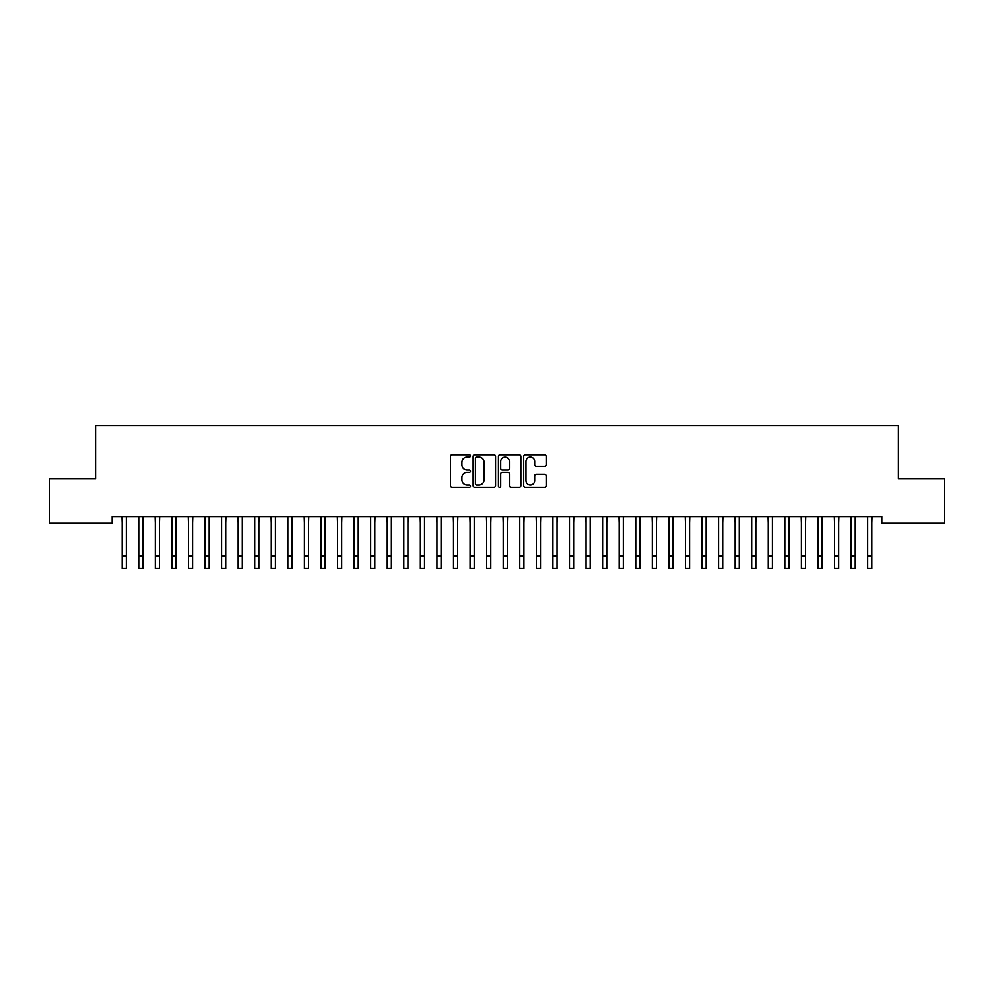 <?xml version="1.0" encoding="UTF-8"?>
<svg xmlns="http://www.w3.org/2000/svg" width="994" height="994" viewBox="0 0 994 994"><rect width="100%" height="100%" fill="white"/><g stroke="black" fill="none" stroke-linecap="round" stroke-linejoin="round"><path stroke-width="1.49" d="M470.497 455.973A1.143 1.143 0 0 0 469.354 454.842L452.084 454.842A1.628 1.628 0 0 0 450.456 456.457L450.456 485.731A1.628 1.628 0 0 0 452.084 487.358L469.354 487.358A1.143 1.143 0 0 0 470.497 486.215A1.143 1.143 0 0 0 469.354 485.084L467.118 485.084A5.206 5.206 0 0 1 461.912 479.878L461.912 477.443A5.206 5.206 0 0 1 467.118 472.237L469.354 472.237A1.143 1.143 0 0 0 470.497 471.094A1.143 1.143 0 0 0 469.354 469.963L467.118 469.963A5.206 5.206 0 0 1 461.912 464.757L461.912 462.322A5.206 5.206 0 0 1 467.118 457.116L469.354 457.116A1.143 1.143 0 0 0 470.497 455.973M544.526 466.298A1.628 1.628 0 0 0 546.153 464.67L546.153 456.457A1.628 1.628 0 0 0 544.526 454.842L525.341 454.842A1.628 1.628 0 0 0 523.714 456.457L523.714 485.731A1.628 1.628 0 0 0 525.341 487.358L544.526 487.358A1.628 1.628 0 0 0 546.153 485.731L546.153 475.815A1.628 1.628 0 0 0 544.526 474.188L536.313 474.188A1.628 1.628 0 0 0 534.685 475.815L534.685 480.736A4.349 4.349 0 0 1 530.336 485.084A4.349 4.349 0 0 1 525.988 480.736L525.988 461.464A4.349 4.349 0 0 1 530.336 457.116A4.349 4.349 0 0 1 534.685 461.464L534.685 464.67A1.628 1.628 0 0 0 536.313 466.298L544.526 466.298M881.84 516.656L112.16 516.656L112.16 523.279L49.7 523.279L49.7 478.549L95.586 478.549L95.586 425.544L898.414 425.544L898.414 478.549L944.3 478.549L944.3 523.279L881.84 523.279L881.84 516.656M495.571 456.457A1.628 1.628 0 0 0 493.956 454.842L474.759 454.842A1.628 1.628 0 0 0 473.132 456.457L473.132 485.731A1.628 1.628 0 0 0 474.759 487.358L493.956 487.358A1.628 1.628 0 0 0 495.571 485.731L495.571 456.457M500.044 454.842L519.241 454.842A1.628 1.628 0 0 1 520.868 456.457L520.868 485.731A1.628 1.628 0 0 1 519.241 487.358L511.028 487.358A1.628 1.628 0 0 1 509.4 485.731L509.4 473.865A1.628 1.628 0 0 0 507.772 472.237L502.33 472.237A1.628 1.628 0 0 0 500.703 473.865L500.703 486.215A1.143 1.143 0 0 1 499.56 487.358A1.143 1.143 0 0 1 498.429 486.215L498.429 456.457A1.628 1.628 0 0 1 500.044 454.842M476.548 457.116A1.143 1.143 0 0 0 475.418 458.246L475.418 483.941A1.143 1.143 0 0 0 476.548 485.084L478.909 485.084A5.206 5.206 0 0 0 484.115 479.878L484.115 462.322A5.206 5.206 0 0 0 478.909 457.116L476.548 457.116M509.4 461.539A4.349 4.349 0 0 0 505.051 457.19A4.349 4.349 0 0 0 500.703 461.539L500.703 468.336A1.628 1.628 0 0 0 502.33 469.963L507.772 469.963A1.628 1.628 0 0 0 509.4 468.336L509.4 461.539M126.325 522.906L126.536 516.656M122.175 522.906L121.964 516.656M122.175 556.031L126.325 556.031L126.325 568.456L122.175 568.456L122.175 517.178M126.325 556.031L126.325 517.178M142.887 522.906L143.099 516.656M138.75 522.906L138.539 516.656M159.45 522.906L159.661 516.656M155.312 522.906L155.101 516.656M138.75 568.456L142.887 568.456L138.75 568.456L138.75 517.178M142.887 568.456L142.887 517.178M155.312 568.456L159.45 568.456L155.312 568.456L155.312 517.178M159.45 568.456L159.45 517.178M176.025 522.906L176.236 516.656M171.875 522.906L171.664 516.656M192.587 522.906L192.799 516.656M188.45 522.906L188.239 516.656M171.875 568.456L176.025 568.456L171.875 568.456L171.875 517.178M176.025 568.456L176.025 517.178M188.45 568.456L192.587 568.456L188.45 568.456L188.45 517.178M192.587 568.456L192.587 517.178M209.15 522.906L209.361 516.656M205.012 522.906L204.801 516.656M205.012 568.456L209.15 568.456L205.012 568.456L205.012 517.178M209.15 568.456L209.15 517.178M225.725 522.906L225.936 516.656M221.575 522.906L221.364 516.656M221.575 568.456L225.725 568.456L221.575 568.456L221.575 517.178M225.725 568.456L225.725 517.178M242.287 522.906L242.499 516.656M238.15 522.906L237.939 516.656M238.15 568.456L242.287 568.456L238.15 568.456L238.15 517.178M242.287 568.456L242.287 517.178M258.85 522.906L259.061 516.656M254.712 522.906L254.501 516.656M254.712 568.456L258.85 568.456L254.712 568.456L254.712 517.178M258.85 568.456L258.85 517.178M275.425 522.906L275.636 516.656M271.275 522.906L271.064 516.656M271.275 568.456L275.425 568.456L271.275 568.456L271.275 517.178M275.425 568.456L275.425 517.178M291.988 522.906L292.199 516.656M287.85 522.906L287.639 516.656M287.85 568.456L291.988 568.456L287.85 568.456L287.85 517.178M291.988 568.456L291.988 517.178M308.55 522.906L308.761 516.656M304.412 522.906L304.201 516.656M304.412 568.456L308.55 568.456L304.412 568.456L304.412 517.178M308.55 568.456L308.55 517.178M325.125 522.906L325.336 516.656M320.975 522.906L320.764 516.656M320.975 568.456L325.125 568.456L320.975 568.456L320.975 517.178M325.125 568.456L325.125 517.178M341.688 522.906L341.899 516.656M337.55 522.906L337.339 516.656M337.55 568.456L341.688 568.456L337.55 568.456L337.55 517.178M341.688 568.456L341.688 517.178M358.25 522.906L358.461 516.656M354.112 522.906L353.901 516.656M354.112 568.456L358.25 568.456L354.112 568.456L354.112 517.178M358.25 568.456L358.25 517.178M374.825 522.906L375.036 516.656M370.675 522.906L370.464 516.656M370.675 568.456L374.825 568.456L370.675 568.456L370.675 517.178M374.825 568.456L374.825 517.178M391.387 522.906L391.599 516.656M387.25 522.906L387.039 516.656M387.25 568.456L391.387 568.456L387.25 568.456L387.25 517.178M391.387 568.456L391.387 517.178M407.95 522.906L408.161 516.656M403.812 522.906L403.601 516.656M403.812 568.456L407.95 568.456L403.812 568.456L403.812 517.178M407.95 568.456L407.95 517.178M424.525 522.906L424.736 516.656M420.375 522.906L420.164 516.656M420.375 568.456L424.525 568.456L420.375 568.456L420.375 517.178M424.525 568.456L424.525 517.178M441.087 522.906L441.299 516.656M436.95 522.906L436.739 516.656M436.95 568.456L441.087 568.456L436.95 568.456L436.95 517.178M441.087 568.456L441.087 517.178M457.65 522.906L457.861 516.656M453.512 522.906L453.301 516.656M453.512 568.456L457.65 568.456L453.512 568.456L453.512 517.178M457.65 568.456L457.65 517.178M474.225 522.906L474.436 516.656M470.075 522.906L469.864 516.656M470.075 568.456L474.225 568.456L470.075 568.456L470.075 517.178M474.225 568.456L474.225 517.178M490.787 522.906L490.999 516.656M486.65 522.906L486.439 516.656M486.65 568.456L490.787 568.456L486.65 568.456L486.65 517.178M490.787 568.456L490.787 517.178M507.35 522.906L507.561 516.656M503.212 522.906L503.001 516.656M503.212 568.456L507.35 568.456L503.212 568.456L503.212 517.178M507.35 568.456L507.35 517.178M523.925 522.906L524.136 516.656M519.775 522.906L519.564 516.656M519.775 568.456L523.925 568.456L519.775 568.456L519.775 517.178M523.925 568.456L523.925 517.178M540.487 522.906L540.699 516.656M536.35 522.906L536.139 516.656M536.35 568.456L540.487 568.456L536.35 568.456L536.35 517.178M540.487 568.456L540.487 517.178M557.05 522.906L557.261 516.656M552.913 522.906L552.701 516.656M552.913 568.456L557.05 568.456L552.913 568.456L552.913 517.178M557.05 568.456L557.05 517.178M573.625 522.906L573.836 516.656M569.475 522.906L569.264 516.656M569.475 568.456L573.625 568.456L569.475 568.456L569.475 517.178M573.625 568.456L573.625 517.178M590.188 522.906L590.399 516.656M586.05 522.906L585.839 516.656M586.05 568.456L590.188 568.456L586.05 568.456L586.05 517.178M590.188 568.456L590.188 517.178M606.75 522.906L606.961 516.656M602.612 522.906L602.401 516.656M602.612 568.456L606.75 568.456L602.612 568.456L602.612 517.178M606.75 568.456L606.75 517.178M623.325 522.906L623.536 516.656M619.175 522.906L618.964 516.656M619.175 568.456L623.325 568.456L619.175 568.456L619.175 517.178M623.325 568.456L623.325 517.178M639.887 522.906L640.099 516.656M635.75 522.906L635.539 516.656M635.75 568.456L639.887 568.456L635.75 568.456L635.75 517.178M639.887 568.456L639.887 517.178M656.45 522.906L656.661 516.656M652.312 522.906L652.101 516.656M652.312 568.456L656.45 568.456L652.312 568.456L652.312 517.178M656.45 568.456L656.45 517.178M673.025 522.906L673.236 516.656M668.875 522.906L668.664 516.656M668.875 568.456L673.025 568.456L668.875 568.456L668.875 517.178M673.025 568.456L673.025 517.178M689.587 522.906L689.799 516.656M685.45 522.906L685.239 516.656M685.45 568.456L689.587 568.456L685.45 568.456L685.45 517.178M689.587 568.456L689.587 517.178M706.15 522.906L706.361 516.656M702.012 522.906L701.801 516.656M702.012 568.456L706.15 568.456L702.012 568.456L702.012 517.178M706.15 568.456L706.15 517.178M722.725 522.906L722.936 516.656M718.575 522.906L718.364 516.656M718.575 568.456L722.725 568.456L718.575 568.456L718.575 517.178M722.725 568.456L722.725 517.178M739.287 522.906L739.499 516.656M735.15 522.906L734.939 516.656M735.15 568.456L739.287 568.456L735.15 568.456L735.15 517.178M739.287 568.456L739.287 517.178M755.85 522.906L756.061 516.656M751.712 522.906L751.501 516.656M751.712 568.456L755.85 568.456L751.712 568.456L751.712 517.178M755.85 568.456L755.85 517.178M772.425 522.906L772.636 516.656M768.275 522.906L768.064 516.656M768.275 568.456L772.425 568.456L768.275 568.456L768.275 517.178M772.425 568.456L772.425 517.178M788.987 522.906L789.199 516.656M784.85 522.906L784.639 516.656M784.85 568.456L788.987 568.456L784.85 568.456L784.85 517.178M788.987 568.456L788.987 517.178M805.55 522.906L805.761 516.656M801.412 522.906L801.201 516.656M801.412 568.456L805.55 568.456L801.412 568.456L801.412 517.178M805.55 568.456L805.55 517.178M822.125 522.906L822.336 516.656M817.975 522.906L817.764 516.656M817.975 568.456L822.125 568.456L817.975 568.456L817.975 517.178M822.125 568.456L822.125 517.178M838.688 522.906L838.899 516.656M834.55 522.906L834.339 516.656M834.55 568.456L838.688 568.456L834.55 568.456L834.55 517.178M838.688 568.456L838.688 517.178M855.25 522.906L855.461 516.656M851.112 522.906L850.901 516.656M851.112 568.456L855.25 568.456L851.112 568.456L851.112 517.178M855.25 568.456L855.25 517.178M871.825 522.906L872.036 516.656M867.675 522.906L867.464 516.656M867.675 568.456L871.825 568.456L867.675 568.456L867.675 517.178M871.825 568.456L871.825 517.178M138.75 556.031L142.887 556.031M155.312 556.031L159.45 556.031M171.875 556.031L176.025 556.031M188.45 556.031L192.587 556.031M205.012 556.031L209.15 556.031M221.575 556.031L225.725 556.031M238.15 556.031L242.287 556.031M254.712 556.031L258.85 556.031M271.275 556.031L275.425 556.031M287.85 556.031L291.988 556.031M304.412 556.031L308.55 556.031M320.975 556.031L325.125 556.031M337.55 556.031L341.688 556.031M354.112 556.031L358.25 556.031M370.675 556.031L374.825 556.031M387.25 556.031L391.387 556.031M403.812 556.031L407.95 556.031M420.375 556.031L424.525 556.031M436.95 556.031L441.087 556.031M453.512 556.031L457.65 556.031M470.075 556.031L474.225 556.031M486.65 556.031L490.787 556.031M503.212 556.031L507.35 556.031M519.775 556.031L523.925 556.031M536.35 556.031L540.487 556.031M552.913 556.031L557.05 556.031M569.475 556.031L573.625 556.031M586.05 556.031L590.188 556.031M602.612 556.031L606.75 556.031M619.175 556.031L623.325 556.031M635.75 556.031L639.887 556.031M652.312 556.031L656.45 556.031M668.875 556.031L673.025 556.031M685.45 556.031L689.587 556.031M702.012 556.031L706.15 556.031M718.575 556.031L722.725 556.031M735.15 556.031L739.287 556.031M751.712 556.031L755.85 556.031M768.275 556.031L772.425 556.031M784.85 556.031L788.987 556.031M801.412 556.031L805.55 556.031M817.975 556.031L822.125 556.031M834.55 556.031L838.688 556.031M851.112 556.031L855.25 556.031M867.675 556.031L871.825 556.031"/></g></svg>
